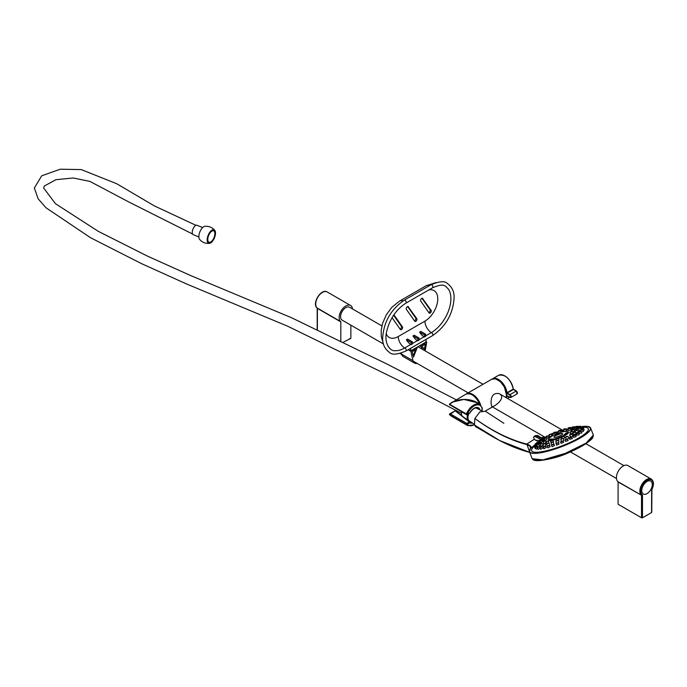 <?xml version="1.0" encoding="UTF-8"?>
<svg xmlns="http://www.w3.org/2000/svg" width="687" height="687" viewBox="0 0 687 687"><rect width="100%" height="100%" fill="white"/><g stroke="black" fill="none" stroke-linecap="round" stroke-linejoin="round"><path stroke-width="1.03" d="M642.474 517.783L641.521 517.783L641.521 495.499L642.474 495.499L642.474 517.783L651.559 512.536L651.645 489.754M642.474 495.499A1.348 0.781 120 0 0 642.251 494.915A0.678 0.55 128.7 0 1 641.409 495.207A9.463 5.462 -60 0 1 642.019 484.189A9.463 5.462 -60 0 1 651.276 479.088L627.849 465.563A9.463 5.462 120 0 0 618.601 470.664A9.463 5.462 120 0 0 617.982 481.681L641.409 495.207L618.094 481.973L618.094 504.258L641.521 517.783M651.559 511.987L651.559 512.536M647.017 481.484A7.437 4.294 120 0 0 642.165 488.036A7.437 4.294 120 0 0 643.298 493.996A7.437 4.294 120 0 0 647.017 493.627A7.437 4.294 120 0 0 651.877 487.074A7.437 4.294 120 0 0 650.735 481.115A7.437 4.294 120 0 0 647.017 481.484M383.432 343.964L342.126 320.116A7.437 4.294 -60 0 1 340.984 314.157A7.437 4.294 -60 0 1 345.844 307.604A7.437 4.294 -60 0 1 349.563 307.235L381.895 325.896M343.114 342.298L350.859 338.373L350.859 325.157M349.76 339.009L349.279 338.734M317.394 329.872L317.394 308.369L340.821 321.885L340.821 341.173M352.491 308.927A9.463 5.462 120 0 0 350.576 305.475A9.463 5.462 120 0 0 341.319 310.584A9.463 5.462 120 0 0 340.709 321.602L317.282 308.077A9.463 5.462 -60 0 1 317.901 297.059A9.463 5.462 -60 0 1 327.149 291.949L350.576 305.475M506.044 397.584A11.834 6.827 -120 0 0 506.525 395.867A11.834 6.827 -120 0 0 506.525 392.732A11.834 6.827 -120 0 0 495.069 378.76M482.016 407.674L482.016 408.267A11.49 6.638 120 0 0 475.344 405.347A11.49 6.638 120 0 0 467.289 414.321L466.404 413.986A12.168 7.025 -60 0 1 479.792 404.488L476.417 402.539L463.905 399.439C457.834 399.654 453.102 401.294 449.71 404.342L452.08 402.153L463.905 399.439C470.913 399.482 476.151 401.191 479.62 404.557M449.693 414.338L450.122 413.789L466.817 423.424L469.358 421.955L455.232 410.835L449.642 414.613L452.08 416.597L449.659 414.836L466.404 424.506A0.678 0.541 -38.2 0 0 467.289 424.257A11.49 6.638 120 0 0 474.305 424.626M456.692 410.68L455.455 410.8L469.736 421.947A7.978 4.603 120 0 0 471.411 422.333M506.396 394.639A11.834 6.827 -120 0 0 497.912 379.945M491.102 403.613L491.798 406.524C493.266 407.915 507.221 397.79 499.234 393.642C493.584 392.595 490.87 395.918 491.102 403.613M479.638 404.403A11.834 6.827 -120 0 0 472.098 394.845M479.998 404.617A11.834 6.827 -120 0 0 479.887 404.291A11.834 6.827 -120 0 0 469.255 393.668M482.016 410.826L482.008 407.606M456.477 410.56L455.275 410.714A0.678 0.678 0 0 0 454.888 410.8L455.232 410.835A0.678 0.464 -47.4 0 1 455.455 410.8L455.086 410.774M449.642 414.544L449.659 414.836A0.678 0.678 0 0 1 449.779 413.754L454.751 411.109M479.689 404.428L479.724 404.454C475.936 396.141 471.325 392.715 465.889 394.175A12.168 7.025 -120 0 1 479.543 404.342M413.145 355.84L415.661 349.752L412.226 351.735L413.145 355.84M421.912 346.145L424.429 349.322L425.347 344.161L421.912 346.145M425.159 350.877L426.73 342.092L420.341 345.784L423.046 349.666M413.445 357.188L417.232 347.579L410.843 351.263L412.964 360.692A8.45 4.878 120 0 0 414.562 363.105A8.45 4.878 120 0 0 417.069 363.389M420.341 346.231L419.542 345.776M401.337 353.109L401.56 354.114A8.45 4.878 120 0 0 403.157 356.527L414.562 363.105M410.843 351.263L408.155 349.717M426.73 342.092L426.026 341.688M411.161 344.651L412.355 343.964L412.355 341.817L411.161 342.512L411.161 344.651A1.692 0.979 -120 0 0 410.723 344.496L404.609 348.026A27.738 16.016 -60 0 1 395.102 350.679C391.04 351.615 383.561 344.453 386.661 331.443C389.761 318.897 396.167 309.468 405.888 303.165L432.561 287.767C445.056 282.546 445.159 286.23 448.431 289.107A27.738 16.016 -60 0 1 431.281 332.628L425.597 335.909M425.597 334.174L424.403 334.861L419.637 332.113L420.83 331.426L425.597 334.174L425.597 336.312L424.403 337.008A1.692 0.979 60 0 0 423.965 336.845L418.976 339.73M417.782 340.829L418.976 340.134L418.976 337.995L417.782 338.682L417.782 340.829A1.692 0.979 -120 0 0 417.344 340.675L412.355 343.552M410.732 348.232L410.732 350.859L426.026 342.032L426.026 339.395M408.447 349.546L410.732 350.859M419.637 332.113A9.601 5.539 -120 0 0 423.965 336.845M417.344 340.675A9.601 5.539 60 0 1 413.016 335.934L414.209 335.247L418.976 337.995M410.723 344.496A9.601 5.539 60 0 1 406.395 339.756L407.589 339.069L412.355 341.817M422.78 298.493A1.692 0.979 120 0 0 422.591 298.321A1.692 0.979 120 0 0 421.019 299.111A1.692 0.979 120 0 0 420.71 301.069L429.083 312.971A1.692 0.979 120 0 0 429.272 313.152A1.692 0.979 120 0 0 430.843 312.362A1.692 0.979 120 0 0 431.153 310.395L422.342 298.244M392.054 317.669L400.392 329.537A1.692 0.979 120 0 0 400.59 329.708A1.692 0.979 120 0 0 402.161 328.918A1.692 0.979 120 0 0 402.462 326.96L394.098 315.058A1.692 0.979 120 0 0 393.909 314.878A1.692 0.979 120 0 0 393.849 314.844M408.439 306.771A1.692 0.979 120 0 0 408.25 306.6A1.692 0.979 120 0 0 406.678 307.39A1.692 0.979 120 0 0 406.369 309.348L414.733 321.25A1.692 0.979 120 0 0 414.931 321.43A1.692 0.979 120 0 0 416.502 320.64A1.692 0.979 120 0 0 416.811 318.674L408.001 306.522M428.774 312.542A1.692 0.979 120 0 0 429.985 311.297A1.692 0.979 120 0 0 430.053 309.76L421.99 298.295M400.092 329.099A1.692 0.979 120 0 0 401.302 327.854A1.692 0.979 120 0 0 401.363 326.325L393.582 315.239M414.433 320.82A1.692 0.979 120 0 0 415.644 319.575A1.692 0.979 120 0 0 415.712 318.038L407.649 306.574M424.403 334.861L424.403 337.008M417.782 338.682L413.016 335.934M411.161 342.512L406.395 339.756M475.825 426.79L474.425 424.995L474.88 418.512C492.442 431.213 509.745 439.74 526.774 444.085L534.28 439.259M526.628 444.506L526.835 444.094C530.261 445.296 531.566 446.687 530.759 448.276L529.943 446.129L526.628 444.506C509.651 440.032 492.399 431.367 474.88 418.512L479.818 411.925L485.357 411.238M530.759 448.276L535.19 444.523M539.424 441.835L539.252 441.337L541.777 440.358L542.318 441.75L541.09 442.703M549.007 436.88L549.48 436.666M589.257 426.867A32.787 6.93 158.8 0 1 590.614 428.01L587.643 426.412L582.361 426.481A32.658 6.904 -21.2 0 1 567.548 444.12A32.658 6.904 -21.2 0 1 530.39 448.826L530.312 446.67M534.486 446.095A30.426 6.432 -21.2 0 0 543.271 451.471A30.426 6.432 -21.2 0 0 579.888 437.336A30.426 6.432 -21.2 0 0 583.392 427.228L580.876 428.216L581.108 428.817M593.319 436.365L587.153 442.72L565.418 453.609L541.991 460.256L533.413 459.843M530.407 448.774L529.471 451.737L532.185 458.718L542.928 459.878L565.298 453.368L586.174 443.098L593.345 435.069L590.614 428.01A32.787 6.93 158.8 0 1 562.55 446.335A32.787 6.93 158.8 0 1 529.471 451.737A32.787 6.93 158.8 0 1 529.694 449.976M563.924 436.116A10.82 2.284 -21.2 0 0 568.604 432.046L565.719 431.29C563.031 431.342 558.471 432.93 552.03 436.082C545.761 440.831 549.849 437.542 548.441 439.869A10.82 2.284 -21.2 0 0 550.888 440.436L550.424 441.157L550.974 442.565M552.923 440.127A10.82 2.284 -21.2 0 0 555.869 439.362M558.462 440.642L558.978 439.963L558.419 438.529L556.367 438.778L555.895 439.508L558.419 438.529A10.82 2.284 -21.2 0 0 561.528 437.258L561.957 438.366M555.405 434.382L554.873 432.999L552.348 433.978L553.25 435.412M561.056 432.278L560.506 430.758L557.981 431.737L558.522 433.119M565.341 431.153L566.586 430.663L565.976 429.1L563.452 430.079L563.984 431.445L565.341 431.153M570.768 429.092L570.459 428.293L567.934 429.272L568.441 430.586L570.974 430.019M573.585 429.289L573.267 428.448L570.742 429.427L571.55 430.783M572.657 431.917L574.615 431.204L573.971 429.555L571.447 430.526L571.704 431.196M572.941 432.638L572.469 431.427L569.944 432.406L570.45 433.703L572.992 433.282M563.4 438.735L564.637 437.799L564.053 436.288L561.528 437.267L562 436.537L564.053 436.288M553.439 441.775L552.949 440.178L550.424 441.157M548.767 442.72L548.466 440.994L545.942 441.964L546.577 443.587M544.739 443.278L546.079 442.325M545.967 441.629L545.658 440.831L543.142 441.81L543.872 443.527M545.28 440.573L544.954 439.732L542.429 440.711L543.357 442.376M545.177 440.307L546.964 439.156L546.457 437.859L543.932 438.838L544.19 439.5M550.854 436.305L552.013 435.721L551.412 434.184L548.896 435.163L549.557 436.88L550.854 436.305M555.362 434.261L556.736 433.677A101.41 101.41 0 0 1 558.471 432.99M561.03 432.106L561.708 431.848L561.056 430.191L560.472 430.689M566.483 430.414L566.088 429.092M573.551 429.186L574.615 428.894M576.96 427.469L576.771 426.971L574.246 427.949L574.787 429.341L575.972 429.298M578.978 429.53L578.334 427.529L575.809 428.508L576.11 429.289M577.982 431.058L579.347 430.491L578.626 428.619L576.101 429.598L576.29 430.088M576.608 432.707L578.351 432.011L577.63 430.156L575.105 431.135L575.646 432.527L576.608 432.707M576.118 433.866L575.414 432.046L572.889 433.025L573.439 434.45L576.11 433.995M571.67 436.734L572.812 435.919L572.125 434.15L569.6 435.129L570.176 436.606L571.67 436.734M567.445 438.976L568.647 438.04L567.986 436.331L565.461 437.31L566.311 439.027M563.065 440.977L563.924 440.084L563.288 438.435L560.764 439.414L561.425 441.08M558.454 442.66L558.96 441.913L558.342 440.324L555.817 441.303L556.539 445.15L559.029 444.103L558.505 442.746L555.981 443.725M553.774 444.008L553.49 441.87L550.965 442.849L551.678 444.644M549.214 445.133L549.634 444.437L549.059 442.969L546.543 443.948L547.367 445.846M544.954 446.026L545.907 444.961L545.358 443.536L542.842 444.515L543.829 446.456M542.876 444.163L542.636 443.544L540.111 444.523L540.832 446.378L543.099 445.185M541.262 443.484L541.073 442.986L538.548 443.965L539.278 445.837L540.471 445.442M541.244 443.433L540.781 441.896L538.256 442.875L538.556 443.656M543.915 438.632L541.468 439.448L542.593 441.123M546.672 438.332L547.951 437.653M578.634 428.319L580.12 428.164M582.567 427.013L582.378 426.533L579.862 427.512L580.275 428.585L581.047 428.662M581.348 431.968L583.392 431.35L582.739 429.676L580.223 430.655L580.386 431.075M583.048 430.466L584.173 429.993L583.521 428.302L580.996 429.281L581.159 429.701M583.838 429.117L583.4 427.237L581.348 427.494L580.876 428.216M554.486 445.537L553.98 444.223L551.463 445.202L552.039 446.687L554.486 445.537M563.632 442.419L563.091 441.028L560.566 442.007L561.099 443.373L563.538 442.291M565.538 441.389L568.123 440.59L567.565 439.13L565.04 440.109L565.547 441.415M569.703 439.242L572.34 438.649L571.756 437.138L569.231 438.117L569.712 439.362M573.473 437.353L576.101 436.683L575.5 435.12L572.975 436.099L573.473 437.353M576.565 435.189L579.278 434.768L578.652 433.154L576.135 434.132L576.582 435.283M579.012 433.411L581.743 432.965L581.099 431.316L578.583 432.295L579.012 433.411M537.062 445.253L538.033 444.386L537.612 443.304L535.096 444.283L535.259 444.704M537.079 446.043L536.839 444.678L534.314 445.657L534.555 446.258M537.148 446.224L536.959 445.743L534.443 446.722L535.096 448.413L535.774 448.25M538.136 446.851L535.456 447.426L536.109 449.109L537.612 448.491M540.034 447.271L539.845 446.773L537.32 447.752L537.964 449.418L540.171 448.199M542.902 448.07L542.49 446.705L539.973 447.684L540.6 449.315L542.902 448.07M546.285 447.46L545.822 446.241L543.297 447.22L543.915 448.809L546.285 447.46M550.184 446.662L549.703 445.399L547.178 446.378L547.779 447.924L550.184 446.662M537.904 444.051L538.479 443.69M549.248 436.082L548.75 436.219L549.248 436.073M546.122 436.906L541.107 437.671L546.113 436.906M529.711 452.347L499.698 440.565L474.425 424.995C493.111 438.306 511.532 447.383 529.677 452.235L526.835 444.094M538.857 436.168L542.095 438.641M540.583 439.68L539.321 440.315M561.202 435.24A4.663 0.988 -21.2 0 0 560.506 433.78L555.594 435.687A4.663 0.988 -21.2 0 0 555.002 437.404A4.663 0.988 -21.2 0 0 561.202 435.24M559.793 433.128L558.746 433.411L559.793 433.128M557.896 433.823L556.848 434.107L557.896 433.823M556.041 434.605L555.002 434.888L556.041 434.605M551.257 438.976L550.21 439.259L551.257 438.976M552.185 439.036L551.146 439.311L552.185 439.036M553.473 438.899L552.434 439.173L553.473 438.899M565.221 434.27L564.173 434.553L565.221 434.27M566.191 433.514L565.143 433.798L566.191 433.514M566.749 432.87L565.702 433.154L566.749 432.87M202.674 227.552L197.049 225.284A5.067 2.379 112 0 0 192.953 229.089A5.067 2.379 112 0 0 193.253 234.679L198.869 236.955M209.501 243.344C205.507 243.722 202.201 242.391 199.591 239.342A7.248 3.392 -68 0 1 198.861 236.594A7.248 3.392 -68 0 1 204.846 226.341C208.839 225.963 212.146 227.294 214.756 230.343A7.248 3.392 -68 0 1 214.473 237.796A7.248 3.392 -68 0 1 209.501 243.344A7.248 3.392 -68 0 1 207.165 239.952A7.248 3.392 -68 0 1 210.093 231.888A7.248 3.392 -68 0 1 214.756 230.343M207.792 239.437A6.166 2.885 -68 0 1 209.853 233.159A6.166 2.885 -68 0 1 213.64 230.806A6.166 2.885 -68 0 1 214.009 237.608A6.166 2.885 -68 0 1 209.011 242.245A6.166 2.885 -68 0 1 207.792 239.437M474.176 424.137L469.35 420.985A7.342 4.242 -60 0 1 467.933 417.696A7.342 4.242 -60 0 1 468.92 413.6M475.301 407.992A7.342 4.242 -60 0 1 476.692 408.276L481.827 410.886M468.156 419.31A6.758 3.907 -60 0 1 467.581 417.018A6.758 3.907 -60 0 1 468.165 414.046M468.998 420.71A7.299 4.216 -60 0 1 468.603 420.504A7.299 4.216 -60 0 1 467.203 417.232A7.299 4.216 -60 0 1 467.735 414.287M468.603 420.504L462.823 416.743A6.93 4.002 -60 0 1 461.492 413.634A6.93 4.002 -60 0 1 461.698 411.874M195.984 225.327L154.309 205.868L116.635 183.687L81.255 169.586L60.233 169.217L41.718 175.812L34.35 187.998L38.163 198.861L45.995 207.766L90.486 237.693L141.496 263.628L186.417 283.903L287.853 326.299L396.949 379.533L461.492 413.351A6.595 3.804 -60 0 1 461.655 411.848M642.251 494.915A8.785 5.075 120 0 1 642.757 484.799A8.785 5.075 120 0 1 651.285 479.878A8.785 5.075 120 0 1 651.783 489.41A1.348 0.781 120 0 0 651.559 490.252M322.169 292.568A8.785 5.075 120 0 0 315.728 303.731M317.231 308.034A0.678 0.55 -51.3 0 0 317.282 308.077L317.205 308.016C311.443 303.894 321.104 288.051 327.149 291.949M506.525 392.732L509.977 394.639L516.195 391.049L513.447 389.469L507.238 393.05L506.997 392.689L513.215 389.1A12.168 7.025 -120 0 0 507.358 377.867A12.168 7.025 -120 0 0 498.642 375.265L492.424 378.855A12.168 7.025 60 0 1 501.141 381.457A12.168 7.025 60 0 1 506.997 392.689L506.525 392.732M506.997 395.678L509.745 397.258L506.997 395.91A12.168 7.025 60 0 1 506.448 397.816M509.745 395.051L509.977 394.639A1.692 0.979 60 0 1 511.085 396.133A1.692 0.979 60 0 1 510.827 397.481A1.692 0.979 60 0 1 509.977 397.404L509.745 397.258A1.348 0.781 -120 0 0 510.699 396.708A1.348 0.781 -120 0 0 509.745 395.051L506.997 393.471M465.889 394.175L449.659 403.904A0.678 0.678 0 0 0 449.779 404.987L449.71 404.342L466.404 413.986L466.473 414.63L450.122 404.952M452.08 416.597L467.624 425.571A12.168 7.025 -60 0 1 466.404 424.506L466.817 423.424L467.289 424.257L469.839 422.788A0.678 0.55 -59.5 0 0 469.736 421.947A0.678 0.438 -53.5 0 0 469.358 421.955L469.839 422.788A8.656 4.998 -60 0 0 472.527 423.063M478.882 409.383A7.978 4.603 120 0 0 477.482 408.018C475.121 407.297 472.613 408.928 469.942 412.913L469.839 412.844A8.656 4.998 -60 0 1 480.076 409.993M469.839 412.853L469.942 412.913A0.678 0.678 0 0 1 469.693 413.162L466.473 414.63A0.678 0.678 0 0 0 467.151 414.63L469.358 413.127M507.1 395.849L510.827 397.481L517.045 393.891A1.692 0.979 -120 0 0 517.302 392.543A1.692 0.979 -120 0 0 516.195 391.049L516.435 391.186A1.348 0.781 60 0 1 517.388 392.973M504.842 375.944A11.834 6.827 60 0 1 513.215 388.868L513.687 389.606M505.993 397.55A12.168 7.025 -120 0 0 497.792 379.877A12.168 7.025 -120 0 0 491.703 379.267L466.61 393.763A12.168 7.025 60 0 1 480.66 405.141M412.964 360.692L401.56 354.114M405.888 351.031A1.692 0.979 60 0 0 406.043 349.382A1.692 0.979 60 0 0 404.609 348.026A9.601 5.539 60 0 1 398.254 336.536L424.927 321.138A9.601 5.539 -120 0 0 431.281 332.628A1.692 0.979 60 0 1 432.716 333.985A1.692 0.979 60 0 1 432.561 335.625L405.888 351.031C397.481 354.595 392.054 355.093 389.598 352.517C384.857 349.099 382.539 344.393 382.633 338.399C383.552 322.272 390.74 309.554 404.196 300.236L430.869 284.839C439.276 281.275 444.704 280.777 447.151 283.353C451.9 286.771 454.219 291.477 454.116 297.471C453.205 313.598 446.018 326.316 432.561 335.625M424.927 321.138A18.154 10.477 120 0 0 437.619 301.232A18.154 10.477 120 0 0 428.774 289.948M386.249 333.899A18.154 10.477 120 0 0 398.254 336.536M405.888 303.165A1.692 0.979 -120 0 0 405.888 301.215A1.692 0.979 -120 0 0 404.196 300.236M432.561 287.767A1.692 0.979 -120 0 0 432.561 285.818A1.692 0.979 -120 0 0 430.869 284.839M383.243 343.225L381.276 336.536L381.182 330.292L382.625 323.182L386.343 314.74L391.796 307.355L399.465 301.155L426.138 285.749A11.155 6.441 60 0 1 429.787 285.466M399.465 301.155A11.155 6.441 60 0 1 403.14 300.872M415.712 318.038L416.811 318.674M401.363 326.325L402.462 326.96M430.053 309.76L431.153 310.395M568.089 429.658A32.658 6.904 -21.2 0 0 566.869 430.036L568.089 429.658M563.821 431.024A32.658 6.904 -21.2 0 0 562.352 431.53L563.821 431.024M558.454 432.947A32.658 6.904 -21.2 0 0 557.758 433.214L558.454 432.947M539.338 441.861L536.736 442.643L536.899 443.055M571.12 428.765L570.459 427.846M576.771 426.971L574.109 427.151M573.894 426.799L572.589 426.953M578.059 426.782L577.87 426.275L576.779 427.005M576.419 426.713L575.569 426.85M580.67 426.61L578.033 427.28M549.085 437.078L548.604 435.841L546.088 436.82L546.663 438.323M552.442 434.21L551.584 434.622M551.438 434.244L552.339 433.746M552.365 433.669L551.086 433.935M557.775 433.257L557.269 431.951L556.324 432.621M562.387 431.608L561.854 430.234L561.27 430.732M544.86 437.859L542.807 438.108L542.335 438.838M543.623 438.212L542.558 438.435M574.28 427.597L574.04 426.979L571.524 427.958L571.713 428.456M570.88 428.946L570.339 427.546L569.746 428.053M570.459 428.293L567.969 428.92M563.52 429.684L563.864 428.894L565.753 428.877M559.939 430.491L558.9 430.783M556.736 433.677L556.118 432.08L554.804 432.887M539.793 440.573L535.482 440.178M533.601 437.559L534.349 436.219L541.15 439.56M542.043 438.667L535.499 435.549L537.835 435.567L542.172 438.607M564.559 434.94A10.15 2.147 -21.2 0 0 565.521 431.35A10.15 2.147 -21.2 0 0 552.125 436.047A10.15 2.147 -21.2 0 0 551.163 439.637A10.15 2.147 -21.2 0 0 564.559 434.94M651.757 512.262L651.911 489.445C654.127 484.687 653.921 481.235 651.276 479.088M623.908 465.623L585.805 443.63M563.778 430.912L499.234 393.642M483.021 384.282L417.928 346.703M616.471 478.504L570.459 451.943M544.877 437.172L491.789 406.524M468.148 392.87L413.059 361.07M401.655 354.483L399.971 353.513M317.188 307.991L317.196 329.777M509.385 397.172L507.358 398.34M492.485 406.927L485.202 411.127M482.214 410.774L482.197 407.838L479.792 404.488M467.624 425.571L474.365 424.815M498.642 375.265C505.52 374.175 510.407 378.743 513.309 388.962L516.366 391.032L517.045 393.891M491.703 379.267L495.439 378.838L500.325 381.603L504.387 386.927L506.491 395.042L506.044 397.575M426.138 285.749L436.047 282.555M503.88 423.295L485.331 411.221M593.345 435.069L592.744 437.722C591.782 438.684 593.242 438.169 587.153 442.72C583.761 445.365 577.372 448.791 567.969 453.008C560.223 456.512 551.558 458.925 541.991 460.256M568.175 429.89A101.41 101.41 0 0 0 566.569 430.328M563.864 431.135A101.41 101.41 0 0 0 561.7 431.84M552.863 435.3A101.41 101.41 0 0 0 551.996 435.687M549.548 436.846A101.41 101.41 0 0 0 546.646 438.332M499.672 440.547L475.799 426.764M566.371 428.757L566.947 430.225M555.895 439.508L556.307 440.573L555.817 441.303M554.873 432.999L552.82 433.248L552.348 433.978M560.506 430.758L558.454 431.007L557.981 431.737M565.976 429.1L563.924 429.358L563.452 430.079M568.407 428.542L567.934 429.272M573.267 428.448L571.215 428.705L570.742 429.427M573.971 429.555L571.919 429.804L571.447 430.526M572.469 431.427L570.416 431.676L569.944 432.406M552.949 440.178L550.897 440.436M548.466 440.994L546.414 441.243L545.942 441.964M545.658 440.831L543.606 441.08L543.142 441.81M544.954 439.732L542.902 439.981L542.429 440.711M546.457 437.859L544.405 438.108L543.932 438.838M551.412 434.184L549.368 434.442L548.896 435.163M556.118 432.08L554.066 432.329L553.593 433.059M561.056 430.191L559.012 430.44L558.54 431.17M570.339 427.546L568.286 427.795L567.814 428.525M574.04 426.979L571.988 427.228L571.524 427.958M574.718 427.228L574.246 427.949M578.334 427.529L576.281 427.786L575.809 428.508M578.626 428.619L576.573 428.868L576.101 429.598M577.63 430.156L575.577 430.406L575.105 431.135M575.414 432.046L573.362 432.295L572.889 433.025M572.125 434.15L570.073 434.399L569.6 435.129M567.986 436.331L565.933 436.58L565.461 437.31M563.288 438.435L561.236 438.692L560.764 439.414M558.342 440.324L556.29 440.582M553.49 441.87L551.438 442.127L550.965 442.849M549.059 442.969L547.015 443.218L546.543 443.948M545.358 443.536L543.305 443.793L542.842 444.515M542.636 443.544L540.583 443.793L540.111 444.523M541.073 442.986L539.02 443.235L538.548 443.965M540.781 441.896L538.728 442.153L538.256 442.875M541.777 440.358L539.724 440.607L539.252 441.337M543.992 438.469L541.94 438.727L541.468 439.448M561.854 430.234L560.953 430.036M557.269 431.951L555.216 432.209M552.795 433.849L550.742 434.098M548.604 435.841L546.551 436.09L546.088 436.82M580.515 426.206L578.463 426.455L577.99 427.185M577.87 426.275L575.818 426.533L575.345 427.254M574.538 426.739L572.486 426.996M570.657 427.58L570.098 427.314M582.378 426.533L580.335 426.782L579.862 427.512M582.739 429.676L580.695 429.933L580.223 430.655M583.521 428.302L581.468 428.551L580.996 429.281M553.98 444.223L551.927 444.472L551.463 445.202M558.505 442.746L556.453 442.995M563.091 441.028L561.039 441.277L560.566 442.007M567.565 439.13L565.513 439.388L565.04 440.109M571.756 437.138L569.703 437.396L569.231 438.117M575.5 435.12L573.447 435.378L572.975 436.099M578.652 433.154L576.599 433.411L576.135 434.132M581.099 431.316L579.047 431.573L578.583 432.295M537.612 443.304L535.568 443.553L535.096 444.283M536.839 444.678L534.787 444.927L534.314 445.657M536.959 445.743L534.907 445.992L534.443 446.722M537.973 446.447L535.92 446.696L535.456 447.426M539.845 446.773L537.792 447.022L537.32 447.752M542.49 446.705L540.437 446.954L539.973 447.684M545.822 446.241L543.769 446.49L543.297 447.22M549.703 445.399L547.651 445.657L547.178 446.378M541.708 439.826L539.656 440.075L539.183 440.805M539.261 441.664L537.208 441.913L536.736 442.643M539.235 440.427L536.203 440.59L534.168 439.105L533.61 437.009L535.499 435.549M532.185 458.718C533.301 460.599 536.564 461.114 541.974 460.256M499.698 440.565C509.909 445.906 519.956 449.856 529.832 452.424M456.185 399.774L386.558 363.827L291.571 317.746L191.166 275.788L147.07 255.942L98.284 231.339L55.424 203.661L43.676 188.058L44.243 186.074L55.87 179.702L73.234 177.976L89.937 181.42L128.795 201.969L192.566 234.018"/></g></svg>
